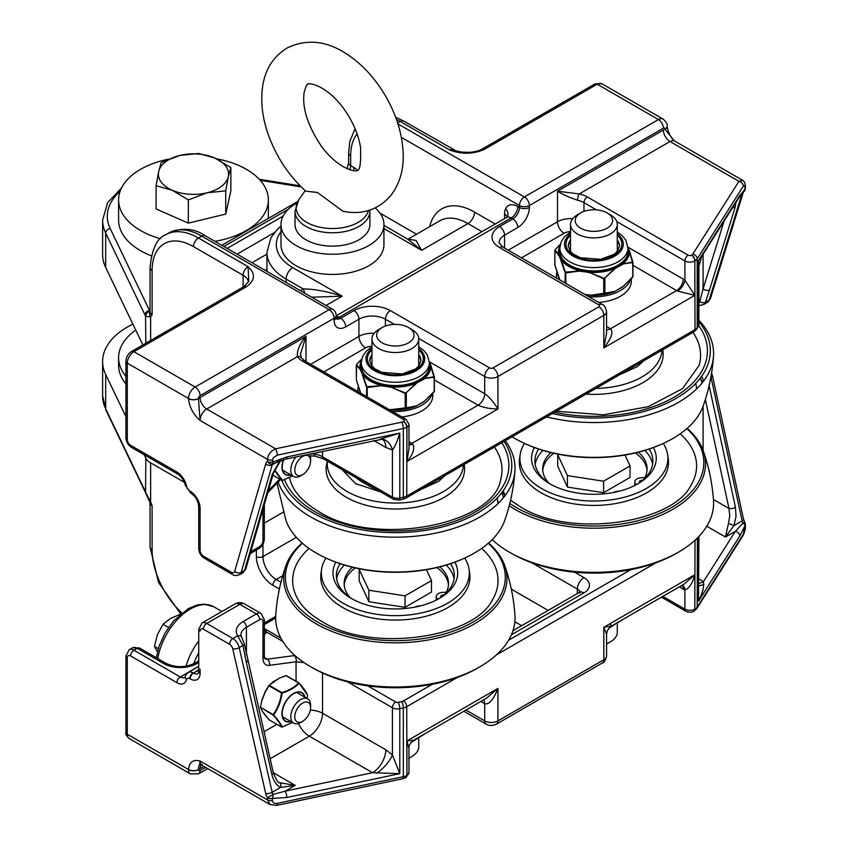 <?xml version="1.0" encoding="UTF-8"?>
<svg xmlns="http://www.w3.org/2000/svg" width="848" height="848" viewBox="0 0 848 848"><rect width="100%" height="100%" fill="white"/><g stroke="black" fill="none" stroke-linecap="round" stroke-linejoin="round"><path stroke-width="1.27" d="M373.767 440.494L385.787 447.437L392.412 449.959L392.412 497.119A4.685 2.703 120 0 0 393.366 499.249L399.143 500.097A4.685 1.314 -101.9 0 0 399.79 498.052A7.017 4.049 180 0 1 392.412 497.119L322.537 456.775A4.685 2.703 -60 0 0 323.512 458.916L314.968 456.044A4.685 1.049 -80.6 0 1 314.449 454.03L310.315 453.903M273.522 472.834A4.685 3.339 -163.9 0 1 273.491 472.993A4.685 3.339 -163.9 0 1 273.48 473.004A4.685 3.339 -163.9 0 1 272.166 474.594L244.584 570.428L242.994 572.697L245.931 568.722A4.685 3.424 -165.3 0 1 244.584 570.428L241.182 572.389L272.219 464.884A4.685 3.339 -163.9 0 1 265.721 463.909L234.684 571.414A4.685 3.339 16.1 0 0 241.182 572.389A9.36 5.406 -120 0 1 239.496 574.721C236.189 575.856 233.847 575.771 232.479 574.488L204.379 558.27A4.685 2.703 120 0 1 203.403 556.129A4.685 2.703 60 0 1 200.096 550.394A4.685 2.703 180 0 1 198.729 548.486C198.973 552.695 200.859 555.949 204.379 558.27M246.302 564.206A4.685 3.339 16.1 0 0 247.616 562.616A4.685 3.339 16.1 0 0 247.616 562.606L273.48 473.004M742.276 193.09A4.685 2.703 -120 0 0 742.106 193.503L709.14 300.075A9.36 5.406 60 0 1 707.486 302.312L703.522 304.591L705.398 302.238A4.685 3.18 -159.9 0 1 699.759 301.591L698.922 302.906M741.714 193.726L742.106 193.503A4.685 3.371 17.2 0 0 743.336 192.146L710.444 298.528A4.685 3.371 17.2 0 1 709.14 300.075L705.398 302.238L709.575 289.857A4.685 3.371 -162.8 0 1 703.098 288.829L699.759 301.591M709.575 289.857L735.205 207.029A4.685 3.371 -162.8 0 1 732.661 207.59M381.897 438.861L382.31 439.147A18.72 13.791 99.6 0 1 382.469 439.169A18.72 13.791 99.6 0 1 392.412 449.959C394.903 446.811 397.362 441.183 399.79 433.095L380.466 439.084M701.837 256.234L698.487 260.643L698.922 266.399M482.205 149.025A4.685 2.703 60 0 1 482.258 148.994A4.685 2.703 60 0 1 482.279 148.983A4.685 2.703 60 0 1 484.621 149.216L597.204 84.206A9.36 5.406 -60 0 1 601.889 83.751L663.104 119.091A9.36 5.406 120 0 0 658.43 119.557L524.403 196.937A7.017 4.049 60 0 1 529.364 205.534A7.017 4.049 180 0 1 519.442 205.534L519.442 207.442A9.36 5.406 -60 0 1 512.817 218.911L499.578 226.554A25.737 14.861 0 0 0 499.578 247.563L598.858 304.888A2.343 1.346 180 0 1 598.858 306.796L492.964 367.937A2.343 1.346 180 0 1 489.656 367.937L390.377 310.612A25.737 14.861 0 0 0 353.976 310.612L340.737 318.254A9.36 5.406 -60 0 1 336.38 318.88M396.429 119.42A65.519 37.831 60 0 1 400.309 121.465A7.017 4.049 -60 0 1 403.818 121.116L455.906 150.785L449.949 150.128C462.096 154.516 473.65 154.219 484.621 149.216M698.052 327.18A4.685 3.593 -147.6 0 0 698.487 325.6A7.017 4.049 180 0 0 698.922 324.212L696.749 329.225A4.685 3.593 -147.6 0 0 697.194 327.646L697.194 258.863L743.325 186.072A4.685 3.593 -147.6 0 0 738.926 181.324L692.795 254.114A4.685 2.703 180 0 1 691.714 255.1L691.523 255.206A4.685 2.703 60 0 1 694.83 260.94L695.021 329.607L406.733 496.059A9.36 5.406 180 0 1 403.33 497.31L399.79 498.052L399.79 433.095L286.931 456.934A4.685 1.314 78.1 0 1 286.285 458.98L273.098 463.697A4.685 3.816 -118.5 0 1 273.024 463.739L273.024 463.739A4.685 3.816 -118.5 0 1 267.48 461.535A4.685 2.703 0 0 0 272.399 462.16L273.141 457.814L277.243 455.164A4.685 1.314 -101.9 0 0 275.632 448.804C270.692 451.041 267.968 454.57 267.48 459.372L267.48 461.535A9.36 5.406 -120 0 0 265.721 463.909M742.668 180.327L738.926 181.324L670.005 141.531A9.36 5.406 -60 0 1 674.69 141.065L673.99 140.514C670.577 137.387 668.288 132.68 667.1 126.384A7.017 4.049 0 0 0 667.1 126.363A7.017 4.049 0 0 0 667.1 126.299M691.523 255.206A2.343 1.346 180 0 1 688.216 255.206L587.282 196.937A23.405 13.515 0 0 0 579.279 193.916A4.685 1.399 102.8 0 0 577.573 200.245A18.72 10.812 180 0 1 583.965 202.672L596.441 209.869M598.858 304.888A7.017 4.049 120 0 1 602.366 304.538L503.097 247.224L499.069 242.793A18.72 10.812 180 0 1 504.549 235.15L517.789 227.508A16.377 9.455 120 0 0 529.364 207.442L529.364 205.534L663.39 128.154A2.343 1.346 -60 0 1 665.044 129.108L665.044 129.235A18.72 10.812 120 0 0 663.39 130.062A9.36 5.406 -120 0 0 670.005 141.531L579.279 193.916L557.496 191.203C562.383 194.309 569.082 197.319 577.573 200.245M743.325 186.072L744.82 185.489L745.095 189.199A4.685 4.335 58 0 1 743.177 192.242A4.685 4.335 58 0 1 743.177 192.252A4.685 4.335 58 0 1 743.166 192.252A4.685 4.685 0 0 0 745.381 188.277L745.381 186.168A4.685 2.703 0 0 0 745.381 186.072M701.741 256.382L739.382 196.98A4.685 3.593 -147.6 0 0 739.827 195.411L698.487 260.643L698.487 325.6L697.194 327.646A9.36 5.406 180 0 1 695.021 329.607A4.685 2.703 -120 0 1 694.056 331.748L405.757 498.2A4.685 2.703 -120 0 0 406.733 496.059L406.923 427.159A4.685 2.703 -120 0 0 403.616 421.424L403.425 421.541A4.685 2.703 180 0 1 401.719 422.166L275.632 448.804L206.711 409.012L297.447 356.626A23.405 13.515 0 0 0 302.683 361.248L403.616 419.516A2.343 1.346 180 0 1 403.616 421.424M632.968 265.35L676.63 290.557A9.36 5.406 60 0 1 677.457 291.097L694.83 295.327L684.898 280.169A18.72 10.812 -120 0 0 683.244 279.087L627.997 247.192M403.616 419.516A4.685 2.703 120 0 1 405.969 419.294L305.026 361.015L301.316 357.814A4.685 3.562 145.8 0 0 297.447 356.626C296.736 350.775 299.588 344.034 305.99 336.412L200.096 397.542A9.36 5.406 -120 0 0 206.711 409.012A9.36 5.406 -60 0 0 200.096 420.47L198.443 398.507A2.343 1.346 -60 0 1 200.096 395.634L334.123 318.254A7.017 4.049 -120 0 0 329.162 309.658L195.135 387.038A7.017 4.049 60 0 1 200.096 395.634M301.305 357.824L300.51 353.902L305.99 336.412L305.99 361.577M200.096 550.394L200.096 508.365A14.045 8.109 -120 0 0 190.164 491.162L189.751 490.928A4.685 2.703 60 0 1 186.539 486.211A14.045 8.109 -120 0 0 176.935 472.06L130.603 445.317A4.685 2.703 60 0 1 127.295 439.582L127.295 363.156A9.36 5.406 -60 0 1 133.91 351.697L246.503 286.688A4.685 2.703 -120 0 0 244.16 286.454A4.685 2.703 -120 0 0 244.15 286.465L248.761 281.282L248.082 266.675L198.443 238.012L201.75 236.104L329.162 309.658A7.017 4.049 120 0 1 332.67 309.308L205.258 235.755A7.017 4.049 120 0 0 201.75 236.104A65.519 37.831 60 0 0 168.996 232.861L165.678 234.769A65.519 37.831 -120 0 1 198.443 238.012A7.017 4.049 120 0 0 193.482 246.609L243.111 275.271L243.111 287.059M273.024 463.739A4.685 4.685 0 0 0 273.098 463.697L272.399 462.16L286.931 456.934M408.98 448.454L406.923 461.556C413.167 454.369 415.096 448.497 412.711 443.939A9.36 4.685 -54.1 0 1 408.98 444.829M385.787 447.437A18.72 10.812 120 0 0 382.374 439.169M121.529 187.949L107.611 202.757L102.619 220.098L102.619 254.485A84.238 48.633 0 0 0 105.682 267.48L142.877 344.935M198.443 398.507A7.017 4.049 0 0 1 188.51 398.507L127.295 363.156A4.685 2.703 180 0 1 125.917 361.248C126.172 357.04 128.048 353.775 131.567 351.464A4.685 2.703 -120 0 1 133.91 351.697L195.135 387.038A9.36 5.406 120 0 0 188.51 398.507L188.51 398.624A7.017 4.049 0 0 0 198.443 398.624A18.72 10.812 120 0 1 200.096 397.542M188.51 398.624C189.358 407.04 193.217 414.322 200.096 420.47L267.48 459.372A4.685 2.703 180 0 0 272.399 460.008M673.99 140.514L665.044 129.235A7.017 4.049 0 0 0 667.1 126.384M149.672 313.59L149.343 311.481A4.685 4.229 142.7 0 0 145.835 316.378L150.637 316.898A4.685 3.742 -139.3 0 1 149.672 313.59L152.11 314.672A7.017 4.049 180 0 1 150.054 311.799L150.054 267.629A7.017 4.049 0 0 0 152.11 270.491A58.501 33.772 60 0 1 193.482 246.609M102.619 220.098A84.238 48.633 0 0 0 105.682 233.083L145.008 314.979A4.685 3.678 -25.6 0 1 149.513 310.432L110.187 228.547A79.564 45.93 180 0 1 120.109 191.277M145.008 314.979L145.549 315.975A4.685 4.081 -32.5 0 1 149.428 311.142L150.054 310.124M149.343 311.481L149.428 311.142A4.685 2.703 -120 0 0 150.054 311.28M434.409 379.978L478.071 405.185C482.883 407.506 489.508 408.778 497.924 409.012C493.515 401.835 489.105 396.737 484.696 393.726L429.438 361.831M606.564 333.158L603.829 347.871C611.45 338.373 613.655 332.003 610.443 328.77L606.564 326.533M677.457 291.097A9.36 4.685 125.9 0 0 684.898 280.169L684.898 260.94A7.017 4.049 0 0 0 694.83 260.94L694.83 295.327L603.829 347.871L603.829 315.392A7.017 4.049 -120 0 0 598.858 306.796M383.943 225.398L407.729 239.136L421.604 250.308L416.029 240.419L408.068 239.2M304.527 293.069A9.36 7.643 61 0 0 303.139 288.903A65.519 37.831 -120 0 0 300.415 290.694M311.672 297.192L342.179 296.164C326.872 291.352 313.866 288.935 303.139 288.903L286.136 279.087A9.36 5.406 -60 0 1 292.751 267.629A56.159 32.425 180 0 1 280.985 231.748M700.321 378.208L701.572 380.879A4.685 1.94 -13.7 0 0 703.554 380.9M705.366 399.472L728.973 508.471A4.685 1.855 -12.2 0 0 735.46 507.348L709.596 387.865A4.685 1.855 167.8 0 1 708.462 388.405M713.422 499.493L728.973 508.471L729.768 515.987L728.411 523.523A4.685 0.551 20.8 0 1 733.923 525.675L736.011 516.485L735.46 507.348M728.411 523.523L725.453 537.017L733.923 525.675L742.127 520.937A4.685 1.855 -12.2 0 0 743.516 519.167L712.479 375.812A4.685 1.855 167.8 0 1 711.09 377.593L742.127 520.937A4.685 2.703 -120 0 0 743.007 523.142L744.735 522.177L743.516 519.167M701.572 380.879L701.773 381.886M294.956 655.515L293.938 655.631A4.685 3.487 82.4 0 1 296.069 661.8L304.093 662.606M270.099 758.812L309.297 736.181L372.548 772.698L399.79 773.641L392.412 754.9L385.787 749.77A18.72 10.812 -60 0 1 372.548 772.698L285.193 791.152L273.067 794.459A4.685 2.703 60 0 1 272.187 792.286L239.221 647.649A9.36 5.406 -120 0 0 232.893 638.565L206.711 623.46L239.804 604.348L256.35 613.899A4.685 2.703 60 0 1 259.658 619.634A4.685 2.703 -60 0 1 262.975 621.542A4.685 2.703 180 0 0 264.343 619.634L261.036 613.443A9.36 5.406 120 0 0 256.35 613.899L243.111 621.542A23.405 13.515 0 0 0 237.716 635.777A4.685 3.583 -32.6 0 1 241.648 637.071L244.415 643.992A4.685 1.611 -9.6 0 1 242.963 645.487L246.28 662.203A4.685 1.802 -12.8 0 0 247.68 660.454A4.685 1.802 -12.8 0 0 247.68 660.444A4.685 1.802 -12.8 0 0 247.658 660.359M243.111 621.542A4.685 2.703 60 0 1 246.429 627.276A18.72 10.812 180 0 0 240.938 634.919L241.659 637.081A4.685 3.583 -32.6 0 1 241.701 637.145M261.036 613.443L244.489 603.893A9.36 9.36 0 0 0 235.129 603.893L202.036 622.994A9.36 5.406 -120 0 1 206.711 623.46A4.685 2.703 120 0 0 203.403 629.184L229.575 644.3A4.685 2.703 120 0 1 232.893 638.565L237.716 635.777L242.963 645.487L239.221 647.649A4.685 1.802 167.2 0 1 232.744 648.837L265.71 793.474A9.36 5.406 -120 0 0 267.48 797.809L273.067 794.459A4.685 2.226 -82.2 0 1 272.399 798.434L286.804 797.512L399.79 773.641L399.79 708.684L403.33 707.932A9.36 5.406 0 0 0 406.733 706.681L457.432 677.404M246.28 662.203L271.911 774.627A4.685 1.802 -12.8 0 0 273.3 772.867C276.384 780.118 278.441 783.361 279.48 782.609L279.639 782.704A4.685 3.18 -61 0 1 280.497 787.495L295.21 785.365L279.639 782.704M698.922 536.392L698.487 601.19C701.826 594.501 703.575 588.894 703.713 584.378L703.469 581.643L698.922 579.014M264.343 635.184L266.579 632.089L264.343 628.728M282.85 641.48L266.579 632.089A9.36 8.798 180 0 0 264.343 631.802M401.719 701.572A4.685 1.314 78.1 0 1 403.33 707.932L403.33 776.715L277.243 803.353A4.685 1.314 78.1 0 1 276.596 805.388L402.683 778.761L405.959 777.489A4.685 2.703 -120 0 0 406.923 775.348L406.733 706.681A4.685 2.703 60 0 0 403.425 700.946A4.685 2.703 180 0 1 401.719 701.572L398.178 702.324A2.343 1.346 180 0 1 395.719 702.006L367.725 685.841M277.243 803.353C274.307 803.734 272.685 802.802 272.399 800.554A4.685 2.703 180 0 1 267.48 799.918L270.109 804.604M273.268 772.698L295.21 785.365L285.193 791.152A4.685 1.314 78.1 0 1 286.804 797.512M480.816 701.466L484.696 703.702C489.105 704.868 493.515 699.77 497.924 688.417L406.923 740.961L408.98 748.307L408.98 772.486A7.017 4.049 180 0 1 406.923 775.348L406.923 740.961L413.633 740.251C409.966 743.41 408.418 746.092 408.98 748.307M698.487 536.848L698.487 601.19L739.774 536.031A4.685 3.593 -147.6 0 0 735.386 531.283L743.007 523.142A4.685 2.3 21.4 0 1 745.095 525.484L743.325 534.261A4.685 3.593 32.4 0 1 742.88 535.83L696.749 608.631A4.685 3.593 32.4 0 0 697.194 607.051L697.395 537.961M682.174 585.215A9.36 6.042 -66.6 0 1 684.898 589.901C688.968 588.756 692.275 583.7 694.83 574.743L684.23 584.018L611.249 626.163L603.829 627.276L606.564 634.262L606.564 655.939A9.36 5.406 180 0 1 603.829 659.755L497.924 720.895A7.017 4.049 60 0 1 496.472 724.107L602.366 662.977C604.147 662.733 605.546 660.38 606.564 655.939M376.841 773.1A18.72 6.583 134.6 0 0 392.412 754.9L392.412 707.741A7.017 4.049 0 0 0 399.79 708.684A4.685 1.314 78.1 0 0 398.178 702.324M698.922 583.339A18.72 10.812 120 0 0 703.469 581.643L735.386 531.283L725.453 537.017L706.776 526.226M698.922 585.586A18.72 6.583 134.6 0 0 703.713 584.378M205.629 767.376L200.096 770.578A2.343 1.346 -60 0 1 198.443 769.613L198.443 769.496C198.729 763.815 199.354 767.896 200.096 761.016C193.217 759.225 189.358 762.055 188.51 769.496L127.295 734.273L127.295 657.847A4.685 2.703 60 0 1 130.603 655.939L176.935 682.682A14.045 8.109 -120 0 0 186.539 679.64A4.685 2.703 60 0 1 189.751 678.623L190.164 678.866A14.045 8.109 -120 0 0 200.096 673.132L200.096 669.316M184.398 482.332L150.637 462.838A18.72 10.812 180 0 1 145.835 458.09L144.234 454.772M149.736 501.815L152.11 505.726L150.637 501.783L145.835 492.794A4.685 2.915 160.7 0 0 145.92 493.61A4.685 2.915 160.7 0 0 145.92 493.621A4.685 2.915 160.7 0 0 145.951 493.684M283.274 512.16L264.343 523.089M125.917 416.622L105.682 374.466A84.238 48.633 180 0 1 102.619 361.481A84.238 48.633 180 0 1 132.892 324.137M203.976 766.422L200.096 768.659A18.72 10.812 120 0 1 198.443 769.496A7.017 4.049 180 0 1 188.51 769.496M149.64 501.719A4.685 0.763 -23.3 0 0 149.64 501.73A4.685 0.763 -23.3 0 0 150.637 501.783L150.637 462.838M181.907 612.966A58.501 33.772 60 0 1 152.11 549.896L152.11 505.726A7.017 4.049 0 0 1 150.054 502.864L149.651 501.73M145.379 492.222A4.685 3.678 -25.6 0 1 145.294 492.063A4.685 3.678 -25.6 0 1 145.294 492.052A4.685 3.678 -25.6 0 1 145.008 490.759L105.682 408.863A4.685 3.678 154.4 0 0 105.968 410.167L145.697 492.974A4.685 3.18 -21.1 0 1 145.549 492.031L145.008 490.759M145.75 493.123A4.685 3.18 -21.1 0 1 145.686 492.974L145.93 493.61M610.443 623.46L611.249 626.163M483.434 699.95A9.36 5.406 120 0 1 484.696 703.702L484.696 720.895A9.36 5.406 180 0 0 497.924 720.895L497.924 688.417L486.529 698.169M135.754 330.116A74.878 43.227 0 0 0 118.593 357.655A74.878 43.227 0 0 0 125.917 376.3M118.593 357.655L118.593 365.297A74.878 43.227 0 0 0 125.917 383.943M296.09 456.902A14.045 8.109 120 0 0 290.79 470.11A14.045 8.109 120 0 0 293.694 476.544A14.045 8.109 120 0 0 301.029 475.664L302.927 474.488A11.172 6.445 -60 0 1 294.786 470.078A11.172 6.445 -60 0 1 302.81 456.33A11.172 6.445 -60 0 1 310.58 461.248A11.172 6.445 -60 0 1 302.927 474.488M310.58 461.248L310.633 459.012A14.045 8.109 120 0 0 309.552 454.062M310.58 707.879L310.633 705.653A14.045 8.109 120 0 0 307.729 698.858A14.045 8.109 120 0 0 296.917 702.621A14.045 8.109 120 0 0 290.79 716.751A14.045 8.109 120 0 0 293.694 723.174A14.045 8.109 120 0 0 301.029 722.295L302.927 721.129A11.172 6.445 -60 0 1 294.786 716.719A11.172 6.445 -60 0 1 302.81 702.96A11.172 6.445 -60 0 1 310.58 707.879A11.172 6.445 -60 0 1 302.927 721.129M180.242 614.344L170.31 618.531L163.049 624.266L157.421 634.58L154.442 646.43L157.442 651.815M168.561 627.446L163.049 624.266M158.3 648.656L154.442 646.43M292.528 475.866L282.554 480.392L274.635 469.93M282.384 480.456L282.554 480.392A0.583 0.541 155.2 0 1 281.939 480.371L272.865 475.134L282.13 480.456M292.528 722.507L282.119 727.001C280.964 724.001 278.133 719.984 273.65 714.949C278.133 708.652 280.964 701.381 282.119 693.123C289.465 690.802 295.104 687.537 299.058 683.34C303.605 688.3 306.435 692.318 307.527 695.392L307.018 698.445M265.032 691.926L265.053 691.873A0.583 0.583 0 0 0 265.021 691.936L262.223 699.791L265.201 692.116L269.017 685.82L265.053 691.873L268.954 685.449L279.331 678.135L286.105 675.718L279.289 678.188M269.166 719.857L265.106 715.203A0.583 0.583 0 0 0 265.106 715.203L265.021 715.023M265.095 692.053L262.043 699.611A0.583 0.583 0 0 0 262.021 699.664L260.442 707.327A0.583 0.583 0 0 0 260.463 707.624L260.463 707.624A0.583 0.541 158.8 0 1 260.442 707.338M281.928 727.065L282.119 727.001A0.583 0.541 158.8 0 1 281.504 726.969L269.017 719.761L262.096 710.921L265.085 715.171M262.106 710.942A0.583 0.583 0 0 1 262.085 710.9L260.463 707.624A0.583 0.541 158.8 0 0 260.654 707.857L262.021 710.698M273.332 681.601L273.353 681.591A0.583 0.583 0 0 0 273.3 681.622L268.911 685.502A0.583 0.583 0 0 1 268.954 685.449L273.3 681.622L279.183 678.421M298.803 682.873L286.105 675.718L298.591 682.926C294.712 687.124 289.136 690.346 281.865 692.583L269.378 685.375L269.017 685.82L281.504 693.028L282.119 693.123L281.865 692.583L281.504 693.028C280.412 701.201 277.625 708.387 273.141 714.599L260.654 707.38L273.141 715.076C277.625 720.016 280.412 723.991 281.504 726.969L281.716 727.065M298.952 682.958C303.436 687.898 306.223 691.873 307.326 694.862A0.583 0.541 158.8 0 1 307.506 695.095L307.506 695.095A0.583 0.541 158.8 0 1 307.527 695.392L307.538 695.392A0.583 0.583 0 0 0 307.506 695.095L299.037 683.011A0.583 0.583 0 0 0 298.888 682.894L286.401 675.686A0.583 0.583 0 0 0 285.935 675.633L279.352 678.124A0.583 0.583 0 0 0 279.31 678.146M280.985 224.529L280.985 244.701A51.484 29.722 0 0 0 296.069 265.721A51.484 29.722 0 0 0 352.164 272.155A51.484 29.722 0 0 0 383.943 244.701L383.943 224.529A51.484 29.722 180 0 1 352.164 251.983A51.484 29.722 180 0 1 296.069 245.538A51.484 29.722 180 0 1 280.985 224.529A51.484 29.722 180 0 1 296.832 203.075M375.219 207.972A51.484 29.722 180 0 1 383.943 224.529M160.452 238.712A74.878 43.227 180 0 1 140.524 230.486A74.878 43.227 180 0 1 118.593 199.916L118.593 220.098A74.878 43.227 0 0 0 140.524 250.658A74.878 43.227 0 0 0 151.315 255.82M216.41 158.767A74.878 43.227 180 0 1 246.429 169.346A74.878 43.227 180 0 1 268.36 199.916A74.878 43.227 180 0 1 214.926 241.341M118.593 199.916A74.878 43.227 180 0 1 168.646 159.127M228.292 176.691L225.727 190.853L207.039 192.814A35.097 20.267 0 0 0 228.292 176.691A35.097 20.267 0 0 0 214.735 158.004L230.857 167.65L228.292 176.691M188.341 199.895L172.218 190.249A35.097 20.267 0 0 0 207.039 192.814L188.341 199.895L188.341 223.13L156.096 208.958L156.096 185.723L158.661 171.561A35.097 20.267 0 0 0 172.218 190.249L156.096 185.723M179.924 155.428L198.612 153.477L214.735 158.004A35.097 20.267 0 0 0 179.924 155.428A35.097 20.267 0 0 0 158.661 171.561L161.226 162.509L179.924 155.428M225.727 190.853L225.727 214.088L230.857 190.874L230.857 167.65M225.727 214.088L188.341 223.13M317.12 192.422L305.757 191.15C288.797 175.769 276.289 156.88 268.244 134.482C262.308 117.575 260.453 101.463 262.679 86.136C265.233 69.176 273.448 56.434 287.302 47.901C306.17 38.923 325.399 40.587 344.988 52.894C361.142 63.102 374.678 77.497 385.575 96.089C396.461 114.946 402.323 134.026 403.16 153.34C403.839 169.801 399.662 183.942 390.631 195.75C377.922 210.018 362.011 215.18 342.868 211.226L318.18 193.026A20.967 12.105 180 0 1 317.12 192.422L318.18 193.026M358.937 239.814A37.439 21.613 180 0 1 318.138 244.5A37.439 21.613 180 0 1 295.03 224.529L295.03 211.163A37.439 21.613 -0 0 0 318.138 231.133A37.439 21.613 -0 0 0 358.937 226.448A37.439 21.613 -0 0 0 369.908 211.163L369.908 224.529A37.439 21.613 180 0 1 358.937 239.814M546.547 416.909A119.685 69.101 0 0 0 678.527 402.312A119.685 69.101 0 0 0 713.497 356.192A119.685 69.101 0 0 0 698.922 320.3M552.313 413.58A116.441 67.225 0 0 0 676.227 398.327A116.441 67.225 0 0 0 698.922 321.763M512.118 436.794A111.618 64.437 0 0 0 514.969 438.501A111.618 64.437 0 0 0 524.446 443.377A111.618 64.437 0 0 0 663.348 443.377A111.618 64.437 0 0 0 672.824 438.501A111.618 64.437 0 0 0 703.278 405.779C708.907 389.751 712.309 373.215 713.497 356.192M703.607 381.07A111.618 64.437 0 0 0 701.688 376.215M702.123 382.957A109.954 63.483 0 0 0 700.278 378.123M524.446 443.377L525.484 443.854A109.954 63.483 0 0 0 662.309 443.854L663.348 443.377M580.668 228.197A18.698 10.801 180 0 1 580.668 212.933L577.361 214.841A23.384 13.494 0 0 0 570.513 224.391A23.384 13.494 0 0 0 593.897 237.885A23.384 13.494 0 0 0 617.28 224.391A23.384 13.494 0 0 0 610.433 214.841L607.126 212.933A18.698 10.801 180 0 1 607.126 228.197A18.698 10.801 180 0 1 580.668 228.197M577.361 214.841L580.668 212.933A18.698 10.801 180 0 1 607.126 212.933M687.145 428.346A111.618 64.437 180 0 1 703.278 450.924C708.907 466.951 712.309 483.477 713.497 500.511A119.685 69.101 180 0 1 678.527 552.112L678.527 552.112A119.685 69.101 180 0 1 509.266 552.112A119.685 69.101 180 0 1 492.147 539.646M676.227 553.437L678.527 552.112L676.227 553.437A116.441 67.225 180 0 1 510.432 552.769M703.278 450.924A111.618 64.437 180 0 1 672.824 509.33A111.618 64.437 180 0 1 514.969 509.33A111.618 64.437 180 0 1 509.213 505.747M686.838 428.622A109.954 63.483 180 0 1 671.648 507.422A109.954 63.483 180 0 1 516.146 507.422A109.954 63.483 180 0 1 509.807 503.436M663.263 443.419A73.999 42.729 180 0 1 667.62 454.592A73.999 42.729 180 0 1 646.218 488.512A73.999 42.729 180 0 1 562.637 497.034A73.999 42.729 180 0 1 520.174 454.592A73.999 42.729 180 0 1 524.53 443.419M551.03 484.452A58.989 34.058 180 0 1 534.908 461.058A58.989 34.058 180 0 1 538.692 449.058M653.405 447.543A62.36 35.998 180 0 1 637.993 483.763A62.36 35.998 180 0 1 549.801 483.763A62.36 35.998 180 0 1 534.388 447.543M535.183 464.333A58.989 34.058 180 0 1 542.964 450.415M644.83 450.415A58.989 34.058 180 0 1 652.61 464.333M649.102 449.058A58.989 34.058 180 0 1 652.886 461.058A58.989 34.058 180 0 1 636.763 484.452M638.396 452.207A52.194 30.136 180 0 1 647.088 468.859A52.194 30.136 180 0 1 645.148 477A2.523 1.463 180 0 1 642.763 477.721A7.356 4.251 0 0 0 634.813 481.95A7.356 4.251 0 0 0 636.445 484.621M634.813 481.95L634.813 485.014A7.356 4.251 0 0 0 634.855 485.448M635.438 452.938A52.194 30.136 180 0 1 647.024 470.386M619.125 491.225A7.356 4.251 0 0 0 613.549 492.476M639.509 482.65A2.926 1.685 180 0 1 639.254 481.95A2.926 1.685 180 0 1 640.102 480.763A2.926 1.685 180 0 1 642.583 480.286M548.804 483.01A52.194 30.136 180 0 1 542.688 468.859A52.194 30.136 180 0 1 550.946 452.599M542.762 470.386A52.194 30.136 180 0 1 553.861 453.288M603.585 492.699L567.418 487.102L567.418 475.611L603.585 481.208L603.585 492.699L630.064 477.413L630.064 465.923L625.018 455.047M567.418 487.102L557.73 466.22L557.73 454.729L567.418 475.611M558.535 454.263L557.73 454.729M603.585 481.208L630.064 465.923M606.564 644.077A18.698 10.801 0 0 0 607.126 643.77L610.433 641.851A23.384 13.494 180 0 1 606.564 643.653M617.28 624.658L617.28 632.311A23.384 13.494 180 0 1 610.433 641.851L607.126 643.77M598.73 302.439A37.439 21.613 0 0 0 620.376 296.291A37.439 21.613 0 0 0 631.336 281.006L631.336 278.748M588.766 296.683A37.439 21.613 0 0 0 620.376 290.557A37.439 21.613 0 0 0 630.594 279.564M556.871 272.07A37.439 21.613 0 0 0 556.458 275.271A37.439 21.613 0 0 0 556.807 278.229M570.513 241.15A25.61 14.787 0 0 0 569.156 243.355A25.61 14.787 0 0 0 568.308 246.577M619.485 246.577A25.61 14.787 0 0 0 617.28 241.15M619.294 264.364L616.613 265.912A34.068 19.674 180 0 1 586.922 270.512L583.265 269.94A34.068 19.674 180 0 1 561.524 257.4L560.549 255.28A34.068 19.674 180 0 1 559.828 251.252L559.828 247.945A34.068 19.674 0 0 0 593.897 267.608A34.068 19.674 0 0 0 627.965 247.945L627.965 251.252A34.068 19.674 180 0 1 619.294 264.364L619.708 265.064A34.641 19.992 0 0 0 627.965 248.135M616.613 265.912L616.984 266.632L622.623 263.982L632.619 262.551L627.955 247.446M586.922 270.512L586.805 271.307A34.641 19.992 0 0 0 616.984 266.632L614.63 268.593L617.662 267.184L616.899 265.763M583.265 269.94L583.085 270.735L590.303 272.356A35.425 20.447 0 0 0 614.63 268.593L604.571 278.218L614.8 268.975M561.524 257.4L560.994 257.972A34.641 19.992 0 0 0 583.085 270.735L565.298 272.144L559.998 255.82L555.037 250.043L560.295 244.277L555.186 249.704M560.549 255.28L559.998 255.82A34.641 19.992 0 0 1 559.828 248.135M627.796 247.637L629.29 250.213M554.899 265.223L554.868 250.52A0.583 0.562 -59.1 0 1 555.037 250.043M632.608 262.043L622.623 263.982A35.425 20.447 0 0 0 629.142 249.937L632.756 261.714L632.756 276.967M558.588 277.01L554.868 265.106M632.619 277.126L622.633 286.953L632.608 277.296M622.633 286.953L619.422 288.755L622.623 286.963L632.958 276.607L632.619 262.551M559.945 280.041L559.68 279.48M622.697 286.719L614.63 291.574A35.425 20.447 180 0 1 590.303 295.337L614.63 291.574M614.8 291.277L604.571 293.472M604.571 278.218L603.744 278.748L604.878 278.568L604.878 293.143L604.009 293.567M554.868 250.52L555.175 249.874L554.868 250.52L559.553 256.605L565.022 272.399L565.849 272.886L579.407 271.116L586.286 272.038L590.187 272.78L603.744 278.748L603.744 293.323L590.303 295.337L585.374 294.722M614.747 291.532C607.242 294.606 598.942 295.867 589.837 295.327L590.303 295.337M590.187 295.083L586.286 294.627L589.816 295.327M555.133 249.778L554.836 250.393M632.756 261.714L627.944 247.075M558.503 254.485L558.652 254.093A35.425 20.447 0 0 1 559.934 246.206M559.553 256.605L560.634 255.502M560.348 258.311L561.408 257.177M561.387 260.718L561.577 260.389A35.425 20.447 0 0 0 579.396 270.671L579.407 271.116M565.022 282.978L565.298 272.144M617.662 267.184L619.835 265.933L619.029 264.534M565.849 283.455L565.711 272.388M583.318 271.583L583.625 270.014M586.286 272.038L586.54 270.459M590.187 272.78L604.009 278.314M278.133 482.088A119.685 69.101 0 0 0 310.707 516.941A119.685 69.101 0 0 0 479.979 516.941A119.685 69.101 0 0 0 514.937 470.82A119.685 69.101 0 0 0 505.27 440.748M281.79 480.307A116.441 67.225 0 0 0 363.039 530.011A116.441 67.225 0 0 0 477.678 512.966A116.441 67.225 0 0 0 504.104 441.416M277.01 483.243L285.967 520.407A111.618 64.437 0 0 0 316.421 553.14A111.618 64.437 0 0 0 325.886 558.016A111.618 64.437 0 0 0 464.799 558.016A111.618 64.437 0 0 0 474.265 553.14A111.618 64.437 0 0 0 504.719 520.407C510.348 504.38 513.761 487.854 514.937 470.82M505.048 495.709A111.618 64.437 0 0 0 503.14 490.844M503.564 497.596A109.954 63.483 0 0 0 501.719 492.752M325.886 558.016L326.925 558.493A109.954 63.483 0 0 0 463.761 558.493L464.799 558.016M369.219 485.31A46.799 27.019 180 0 1 362.244 481.993L362.244 481.993A46.799 27.019 180 0 1 356.51 477.975M368.869 485.819L362.244 481.993L368.869 485.819A37.439 21.613 0 0 0 375.155 488.734M382.119 342.836A18.698 10.801 180 0 1 382.119 327.561L378.812 329.48A23.384 13.494 0 0 0 371.965 339.02A23.384 13.494 0 0 0 395.338 352.524A23.384 13.494 0 0 0 418.721 339.02A23.384 13.494 0 0 0 411.874 329.48L408.566 327.561A18.698 10.801 180 0 1 408.566 342.836A18.698 10.801 180 0 1 382.119 342.836M378.812 329.48L382.119 327.561A18.698 10.801 180 0 1 408.566 327.561M488.596 542.985A111.618 64.437 180 0 1 504.719 565.552C510.348 581.58 513.761 598.116 514.937 615.139A119.685 69.101 180 0 1 479.979 666.74A119.685 69.101 180 0 1 479.979 666.751A119.685 69.101 180 0 1 310.707 666.751A119.685 69.101 180 0 1 275.748 615.139C276.925 598.116 280.338 581.58 285.967 565.552A111.618 64.437 180 0 1 302.089 542.985M477.678 668.076L479.979 666.751L477.678 668.076A116.441 67.225 180 0 1 311.873 667.408M504.719 565.552A111.618 64.437 180 0 1 474.265 623.969A111.618 64.437 180 0 1 316.421 623.969A111.618 64.437 180 0 1 285.967 565.552M488.289 543.25A109.954 63.483 180 0 1 473.089 622.05A109.954 63.483 180 0 1 317.597 622.05A109.954 63.483 180 0 1 302.397 543.25M464.704 558.058A73.999 42.729 180 0 1 469.061 569.231A73.999 42.729 180 0 1 447.67 603.151A73.999 42.729 180 0 1 364.078 611.662A73.999 42.729 180 0 1 321.625 569.231A73.999 42.729 180 0 1 325.982 558.058M352.471 599.08A58.989 34.058 180 0 1 336.359 575.697A58.989 34.058 180 0 1 340.133 563.697M454.846 562.182A62.36 35.998 180 0 1 439.434 598.402A62.36 35.998 180 0 1 351.252 598.402A62.36 35.998 180 0 1 335.84 562.182M336.624 578.961A58.989 34.058 180 0 1 344.405 565.054M446.271 565.054A58.989 34.058 180 0 1 454.051 578.961M450.542 563.697A58.989 34.058 180 0 1 454.327 575.697A58.989 34.058 180 0 1 438.215 599.08M439.847 566.846A52.194 30.136 180 0 1 448.539 583.498A52.194 30.136 180 0 1 446.599 591.628A2.523 1.463 180 0 1 444.204 592.349A7.356 4.251 0 0 0 436.264 596.589A7.356 4.251 0 0 0 437.897 599.26M436.264 596.589L436.264 599.642A7.356 4.251 0 0 0 436.296 600.087M436.879 567.566A52.194 30.136 180 0 1 448.465 585.025M420.576 605.864A7.356 4.251 0 0 0 414.99 607.104M440.96 597.289A2.926 1.685 180 0 1 440.695 596.589A2.926 1.685 180 0 1 441.554 595.391A2.926 1.685 180 0 1 444.034 594.914M350.256 597.649A52.194 30.136 180 0 1 344.14 583.498A52.194 30.136 180 0 1 352.386 567.227M344.203 585.025A52.194 30.136 180 0 1 355.301 567.916M405.037 607.327L368.869 601.741L368.869 590.24L405.037 595.837L405.037 607.327L431.505 592.052L431.505 580.551L426.459 569.676M368.869 601.741L359.181 580.859L359.181 569.368L368.869 590.24M359.976 568.902L359.181 569.368M405.037 595.837L431.505 580.551M408.566 758.398L411.874 756.49A23.384 13.494 180 0 1 408.98 757.911M418.721 739.286L418.721 746.94A23.384 13.494 180 0 1 411.874 756.49L408.98 758.165M401.857 416.919A37.439 21.613 0 0 0 421.816 410.92A37.439 21.613 0 0 0 432.777 395.634L432.777 393.387M392.391 411.45A37.439 21.613 0 0 0 421.816 405.185A37.439 21.613 0 0 0 432.035 394.203M358.312 386.709A37.439 21.613 0 0 0 357.898 389.9A37.439 21.613 0 0 0 358.015 391.606M371.965 355.778A25.61 14.787 0 0 0 370.608 357.983A25.61 14.787 0 0 0 369.749 361.206M420.926 361.206A25.61 14.787 0 0 0 418.721 355.778M420.735 379.003L418.053 380.551A34.068 19.674 180 0 1 388.373 385.14L384.706 384.579A34.068 19.674 180 0 1 362.976 372.028L361.99 369.919A34.068 19.674 180 0 1 361.269 365.891L361.269 362.573A34.068 19.674 0 0 0 395.338 382.247A34.068 19.674 0 0 0 429.417 362.573L429.417 365.891A34.068 19.674 180 0 1 420.735 379.003L421.159 379.703A34.641 19.992 0 0 0 429.417 362.764M418.053 380.551L418.435 381.271L424.064 378.621L434.07 377.19L429.406 362.075M388.373 385.14L388.257 385.935A34.641 19.992 0 0 0 418.435 381.271L416.082 383.232L419.113 381.823L418.34 380.402M384.706 384.579L384.526 385.363L391.744 386.995A35.425 20.447 0 0 0 416.082 383.232L406.022 392.857L416.251 383.614M362.976 372.028L362.435 372.611A34.641 19.992 0 0 0 384.526 385.363L366.739 386.783L361.439 370.459L356.478 364.672L361.736 358.916L356.637 364.343M361.99 369.919L361.439 370.459A34.641 19.992 0 0 1 361.269 362.764M429.247 362.276L430.731 364.841M356.351 379.862L356.319 365.159A0.583 0.562 -59.1 0 1 356.478 364.672M434.049 376.671L424.064 378.621A35.425 20.447 0 0 0 430.583 364.566L434.208 376.342L434.208 391.596M434.07 391.765L424.064 401.592L434.409 391.235L434.07 377.19M360.029 391.649L356.319 379.734M434.091 391.914L424.085 401.581L420.862 403.394L424.064 401.592M424.138 401.358L416.082 406.203A35.425 20.447 180 0 1 391.744 409.976L416.082 406.203M416.251 405.916L406.022 408.111M406.022 392.857L405.196 393.377L406.319 393.207L406.319 407.782L405.45 408.195M356.319 365.159L356.616 364.502L356.319 365.159L359.944 369.124L361.789 372.95L366.474 387.038L367.301 387.515L380.858 385.755L387.727 386.677L391.638 387.419L405.196 393.377L405.196 407.952L389.444 409.754M389.306 409.669L391.267 409.955M356.584 364.407L356.319 379.798L361.025 393.981M434.208 376.342L429.385 361.714M359.944 369.124L360.103 368.721A35.425 20.447 0 0 1 361.375 360.835M360.994 371.244L362.075 370.131M361.789 372.95L362.859 371.816M362.838 375.346L363.029 375.017A35.425 20.447 0 0 0 380.837 385.299L380.858 385.755M366.474 396.493L366.739 386.783M419.113 381.823L421.276 380.561L420.481 379.173M367.301 396.97L367.152 387.027M384.759 386.211L385.077 384.642M387.727 386.677L387.992 385.098M391.638 387.419L405.45 392.942M279.702 479.099L269.335 489.688A4.685 1.548 44.4 0 1 269.367 491.045L280.571 479.608M269.335 489.688A14.045 8.109 120 0 0 268.36 490.748M262.975 509.415L262.975 540.844A4.685 2.703 0 0 0 264.343 538.936L264.343 504.666M262.975 540.844A4.685 2.703 -60 0 1 259.658 546.578A4.685 2.703 60 0 1 258.693 548.72C262.212 546.398 264.099 543.133 264.343 538.936M259.658 546.578L250.764 551.709M322.537 451.316L322.537 456.775A18.72 10.812 0 0 0 314.449 454.03M405.757 498.2L402.683 499.345A4.685 1.314 -101.9 0 0 403.33 497.31L403.33 428.526A9.36 5.406 0 0 0 406.733 427.275A4.685 2.703 -120 0 0 403.425 421.541M279.957 460.708L272.166 474.594M724.012 221.254L703.098 288.829L703.098 254.241M735.205 207.029L735.937 202.418M277.243 455.164L403.33 428.526A4.685 1.314 -101.9 0 0 401.719 422.166M418.7 338.426L484.696 376.533A9.36 5.406 0 0 0 497.924 376.533L603.829 315.392A9.36 5.406 0 0 0 606.564 311.566C605.546 307.124 604.147 304.782 602.366 304.538M492.964 367.937A7.017 4.049 -120 0 1 497.924 376.533L497.924 409.012L406.923 461.556L406.923 427.159A7.017 4.049 0 0 0 408.98 424.297L405.959 419.283M691.714 255.1A4.685 2.703 -120 0 1 695.021 260.824A9.36 5.406 0 0 0 697.194 258.863A4.685 3.593 -147.6 0 0 692.795 254.114M745.381 188.277A4.685 2.703 0 0 1 745.095 189.199L739.827 195.411M482.279 148.983L594.861 83.984A4.685 2.703 60 0 1 597.204 84.206L658.43 119.557A7.017 4.049 -120 0 1 663.39 128.154M688.216 255.206A4.685 2.703 120 0 0 684.898 260.94L616.782 221.614M587.282 196.937A4.685 2.703 120 0 0 583.965 202.672L583.965 211.417M745.095 187.09A4.685 2.703 0 0 0 745.381 186.168C745.233 183.21 744.279 181.228 742.488 180.221M572.718 218.667A18.72 10.812 0 0 0 557.496 221.773L508.259 250.202M663.39 130.062L557.496 191.203L557.496 221.773A9.36 5.406 60 0 0 564.111 233.242A9.36 5.406 180 0 1 570.513 231.652M305.026 361.015A4.685 2.703 120 0 0 302.683 361.248M234.684 571.414A4.685 2.703 60 0 1 231.504 572.347A4.685 2.703 120 0 0 232.479 574.488M278.621 461.185L272.219 464.884A4.685 2.703 60 0 1 273.045 463.729M231.504 572.347L203.403 556.129M200.096 508.365A4.685 2.703 180 0 1 198.729 506.447L198.729 548.486M190.164 491.162A4.685 2.703 120 0 0 191.139 493.313C195.644 496.546 198.167 500.924 198.729 506.447M189.751 490.928A4.685 2.703 120 0 0 190.715 493.07A4.685 2.703 120 0 0 190.938 493.176M186.539 486.211A4.685 1.94 168.8 0 1 185.267 485.204L191.139 493.313M176.935 472.06A4.685 2.703 120 0 0 177.9 474.202C181.504 476.555 183.963 480.222 185.267 485.204M130.603 445.317A4.685 2.703 120 0 0 131.567 447.458L177.9 474.202M127.295 439.582A4.685 2.703 180 0 1 125.917 437.674C126.172 441.872 128.048 445.136 131.567 447.458M246.503 286.688C255.163 280.359 255.693 273.692 248.082 266.675A7.017 4.049 120 0 0 243.111 275.271A18.72 10.812 0 0 1 248.538 282.066M334.123 320.173A7.017 4.049 0 0 0 336.179 317.3L336.179 315.392A7.017 4.049 180 0 1 334.123 318.254L334.123 320.173A16.377 9.455 120 0 0 345.698 326.851A7.017 4.049 -120 0 0 340.737 318.254L339.083 317.3L511.164 217.957L512.817 218.911A7.017 4.049 -120 0 1 517.789 227.508M345.698 326.851L358.937 319.208A7.017 4.049 -120 0 0 353.976 310.612M323.904 371.922L365.562 347.871A9.36 5.406 60 0 1 358.937 336.412L358.937 319.208A18.72 10.812 180 0 1 385.416 319.208A7.017 4.049 -60 0 1 390.377 310.612M412.711 443.939A9.36 5.406 -120 0 0 411.884 443.398L478.071 405.185A9.36 5.406 120 0 0 484.696 393.726L484.696 376.533A7.017 4.049 -60 0 1 489.656 367.937M385.416 326.045L385.416 319.208L394.426 324.413M503.097 247.224A7.017 4.049 120 0 0 499.578 247.563M504.549 248.061L504.549 235.15A7.017 4.049 -120 0 0 499.578 226.554M529.364 207.442A7.017 4.049 180 0 1 519.442 207.442L517.789 206.488A9.36 5.406 -60 0 1 511.164 217.957A9.36 5.406 -120 0 0 506.489 217.48A9.36 5.406 -120 0 0 506.489 217.491L336.179 315.816M665.044 129.108A7.017 4.049 0 0 0 667.1 126.246C667.779 124.582 666.454 122.197 663.104 119.091M397.945 123.925L524.403 196.937A7.017 4.049 120 0 0 519.442 205.534L401.348 137.355M336.232 318.201A9.36 5.406 120 0 0 339.083 317.3A9.36 5.406 60 0 0 336.179 316.399M357.305 170.035A16.377 9.455 -120 0 0 353.976 167.554L350.669 165.646L350.669 155.862A58.501 33.772 60 0 1 357.103 133.984M416.538 234.239L380.042 213.166M495.19 224.01L474.551 212.095A65.519 37.831 -120 0 0 429.597 226.702M517.789 206.488C512.128 203.52 508.069 204.273 505.609 208.756A18.72 10.812 -120 0 0 504.549 214.131L504.549 218.604M397.648 123.002L400.309 121.465L449.949 150.128A7.017 4.049 120 0 1 453.457 149.778M374.159 333.306A18.72 10.812 0 0 0 358.937 336.412L310.675 364.28M150.637 340.451L150.637 316.898L152.11 314.672L152.11 270.491M260.251 180.348L301.22 186.91M105.682 267.48L105.682 233.083A4.685 3.678 -25.6 0 1 110.187 228.547M145.549 315.975L145.835 343.228M408.98 441.723L411.884 443.398A9.36 5.406 -60 0 1 408.98 444.299M365.562 347.871A9.36 5.406 180 0 1 371.965 346.291M521.499 257.845L564.111 233.242M606.564 329.554A9.36 5.406 120 0 0 610.443 328.77L676.63 290.557A9.36 5.406 120 0 0 683.244 279.087M505.609 208.756A9.36 7.091 -154.9 0 1 507.464 216.537L506.5 217.491M504.549 214.131A9.36 5.406 180 0 1 507.136 216.982M349.864 169.748A9.36 5.406 -60 0 0 350.669 165.646A7.017 4.049 180 0 1 348.613 162.805A7.017 4.049 180 0 1 348.613 162.774L348.613 152.99A7.017 4.049 180 0 0 350.669 155.862M223.861 246.492L288.203 209.339M383.943 228.568L421.604 250.308L467.926 223.565L481.95 231.652M326.035 305.481L342.179 296.164L292.751 267.629M353.976 167.554A9.36 5.406 -60 0 1 353.542 170.533M407.962 239.189L439.847 220.777A56.159 32.425 60 0 1 467.926 223.565A9.36 5.406 120 0 0 474.551 212.095M265.223 270.374L266.95 269.388M286.136 282.448L286.136 279.087A65.519 37.831 0 0 1 266.95 252.344L266.95 271.371M266.95 254.103L251.994 262.732M237.101 254.135L274.423 232.585M283.084 216.123L227.169 248.4M511.397 634.792L583.965 592.89A9.36 5.406 -120 0 0 579.29 592.423L512.945 630.732M583.965 592.89A18.72 10.812 0 0 0 583.965 577.605A9.36 5.406 120 0 0 577.35 589.063A9.36 5.406 180 0 1 579.958 591.989M491.999 539.794L492.836 540.271M531.802 562.775L577.35 589.063L577.35 593.547M583.965 577.605L574.605 572.199M280.942 582.247L276.204 579.513L282.691 575.771M198.729 666.284L180.242 676.958L133.91 650.204L137.217 648.296L163.696 663.581A23.405 13.515 0 0 0 196.789 663.581L198.729 662.458M264.343 624.573L275.653 618.044M280.9 638.12L264.343 628.559M630.827 569.655L508.609 640.219M432.268 684.294L403.425 700.946M697.194 538.151A4.685 3.593 32.4 0 1 697.194 538.268A9.36 5.406 0 0 1 695.021 540.24A4.685 2.703 60 0 1 695.021 540.24L694.83 609.129A4.685 2.703 60 0 1 693.855 611.27L694.056 611.164A4.685 2.703 60 0 1 693.95 611.217M496.398 654.91L655.992 562.775M395.719 702.006A4.685 2.703 120 0 0 392.412 707.741L347.542 681.834M709.596 387.865L709.108 385.67M293.938 655.631L267.215 659.193A4.685 3.487 82.4 0 1 269.335 665.351L296.069 661.8L296.069 681.262M264.343 619.634L264.343 656.416A4.685 2.703 180 0 1 262.975 658.334A14.045 8.109 120 0 0 269.335 665.351M264.438 657.592L267.215 659.193A9.36 5.406 -60 0 1 264.915 658.79L264.343 656.416M262.975 621.542L262.975 658.334M246.429 654.709L246.429 627.276L259.658 619.634M271.911 774.627C273.385 780.722 276.247 785.004 280.497 787.495L272.187 792.286A4.685 1.802 167.2 0 1 265.71 793.474M743.325 534.261L697.194 607.051A9.36 5.406 180 0 1 695.021 609.023A4.685 2.703 60 0 1 694.056 611.164L696.749 608.631M739.774 536.031L745.095 525.484A4.685 2.703 180 0 0 745.381 524.552L745.381 526.714C745.858 529.65 742.488 537.303 742.869 535.83M602.366 662.977A7.017 4.049 60 0 0 603.829 659.755L603.829 627.276L694.83 574.743L694.83 609.129A7.017 4.049 180 0 1 684.898 609.129A4.685 2.703 120 0 0 685.862 611.27C688.947 612.563 691.618 612.563 693.855 611.27M405.757 777.605A4.685 2.703 60 0 0 406.733 775.464A9.36 5.406 180 0 1 403.33 776.715A4.685 1.314 78.1 0 1 402.683 778.761M272.399 800.554L272.399 798.434A4.685 2.703 180 0 1 267.48 797.809L267.48 799.918L200.096 761.016A9.36 5.406 -60 0 0 202.036 765.309L200.722 764.928L202.036 764.377M385.787 749.77L322.537 713.253L322.537 673.005M310.315 710.105A18.72 10.812 180 0 1 322.537 713.253A18.72 10.812 120 0 1 309.297 736.181A18.72 10.812 60 0 1 298.485 723.471M276.883 724.33L263.94 731.803M244.489 603.893A9.36 5.406 120 0 0 239.804 604.348A9.36 5.406 60 0 0 235.129 603.893M203.403 629.184A4.685 2.703 60 0 0 200.096 631.103A4.685 2.703 0 0 1 198.729 629.184L198.729 671.224L198.156 673.598A9.36 5.406 60 0 1 193.482 673.132L198.729 669.613M198.729 670.1L193.482 673.132A4.685 2.703 120 0 0 190.164 678.866M189.751 678.623A4.685 2.703 120 0 1 193.058 672.888A9.36 5.406 -120 0 0 188.373 672.422L198.729 666.454M229.575 644.3A4.685 2.703 60 0 1 232.744 648.837M198.729 671.224A4.685 2.703 0 0 0 200.096 673.132M188.373 672.422C186.051 674.595 185.034 675.973 185.32 676.566A4.685 3.297 14.4 0 0 186.539 679.64M185.32 676.566L184.917 677.414A9.36 5.406 60 0 1 180.242 676.958A4.685 2.703 120 0 0 176.935 682.682M127.295 730.457L127.295 657.847A4.685 2.703 0 0 1 125.917 655.939L129.235 649.738A9.36 5.406 -120 0 1 133.91 650.204A4.685 2.703 120 0 0 130.603 655.939M125.917 732.365A4.685 2.703 0 0 0 127.295 734.273A9.36 5.406 -60 0 0 129.235 738.555C126.341 735.767 125.239 733.7 125.917 732.365L125.917 655.939M405.853 777.542A4.685 2.703 -120 0 0 405.959 777.489L408.98 772.486M200.096 768.659A9.36 5.406 60 0 1 201.273 764.991M745.095 527.636A4.685 2.703 0 0 0 745.381 526.714M679.365 586.827L683.244 589.063A18.72 10.812 -120 0 0 684.898 589.901L684.898 609.129L662.818 596.388M710.921 376.883A9.36 5.406 60 0 1 711.09 377.593L710.751 377.795M703.098 450.436L703.098 406.256M198.729 660.878L194.446 663.348A4.685 2.703 60 0 1 196.789 663.581M296.334 537.325L262.975 556.585A18.72 10.812 60 0 0 276.204 579.513A4.685 2.703 120 0 0 272.897 585.247L279.395 588.989M194.446 663.348C184.981 667.726 175.504 667.726 166.038 663.348A4.685 2.703 120 0 0 163.696 663.581M262.975 544.13L262.975 556.585A4.685 2.703 180 0 1 256.35 556.585A23.405 13.515 -120 0 0 272.897 585.247M139.56 648.063A4.685 2.703 120 0 0 137.217 648.296A9.36 5.406 60 0 0 132.542 647.83L139.56 648.063L166.038 663.348M256.35 550.066L256.35 556.585M465.923 710.062L484.696 720.895A7.017 4.049 120 0 0 486.148 724.107C488.946 725.888 492.391 725.888 496.472 724.107M200.096 770.578A7.017 4.049 60 0 1 198.644 773.789L207.686 768.564M198.443 769.613A7.017 4.049 180 0 1 188.51 769.613A9.36 5.406 120 0 0 190.45 773.906L198.644 773.789M105.682 374.466L105.682 408.863A84.238 48.633 180 0 1 102.619 395.868L105.968 410.167M145.835 458.09L145.549 492.031M152.11 549.896A7.017 4.049 180 0 1 150.054 547.034L158.523 582.449L180.709 613.941M681.993 585.311A9.36 5.406 -60 0 1 683.244 589.063M548.137 610.412L511.333 589.159M514.842 621.764L521.658 625.697M157.834 658.61A46.799 27.019 -60 0 1 180.666 616.273A46.799 27.019 -60 0 1 213.696 606.744L204.198 604.147L197.202 604.974L188.33 608.61L173.575 620.99L165.212 632.735L159.138 646.038L156.318 657.741M198.729 640.95A46.799 27.019 120 0 0 186.019 666.199M193.694 663.761A42.124 24.316 -60 0 1 198.729 652.833M283.402 459.669A16.515 9.54 120 0 0 290.959 474.954M290.726 474.827A16.218 9.37 -60 0 1 283.688 459.595M274.445 470.364L282.002 480.424A0.583 0.583 0 0 0 282.49 480.477L292.539 475.876M304.994 697.279A16.515 9.54 120 0 0 292.73 694.003A16.515 9.54 120 0 0 281.981 712.617A16.515 9.54 120 0 0 290.959 721.595M290.726 721.468A16.218 9.37 -60 0 1 282.257 712.405A16.218 9.37 -60 0 1 292.687 694.332A16.218 9.37 -60 0 1 304.761 697.141M292.549 722.517L282.045 727.086A0.583 0.583 0 0 1 281.568 727.033L269.081 719.825A0.583 0.583 0 0 1 268.943 719.708M368.403 210.601A36.326 20.977 180 0 1 358.153 222.377A36.326 20.977 180 0 1 312.34 225.006A36.326 20.977 180 0 1 298.856 199.587L295.03 211.163M696.537 388.988A102.693 59.286 0 0 0 695.773 383.338M595.921 388.405A68.094 39.315 0 0 0 642.042 376.904A68.094 39.315 0 0 0 661.959 350.277M586.032 394.119A69.239 39.973 0 0 0 642.858 382.671A69.239 39.973 0 0 0 662.691 349.864M554.571 412.287A113.537 65.55 0 0 0 674.181 397.14A113.537 65.55 0 0 0 698.731 325.632M556.405 411.227L603.299 414.82L648.349 406.658L682.534 388.617L699.112 365.382A106.678 61.586 0 0 0 692.964 332.384M680.213 433.784A102.693 59.286 180 0 1 691.035 485.141C672.602 523.651 569.315 538.416 520.259 506.722L510.57 500.235M667.62 454.592L668.224 458.609A74.613 43.078 180 0 1 646.653 492.805A74.613 43.078 180 0 1 541.141 492.805A74.613 43.078 180 0 1 519.57 458.609L520.174 454.592M621.701 620.132A34.068 19.674 180 0 1 613.592 624.806M617.28 239.995A25.61 14.787 180 0 1 619.506 246.026L617.461 251.315L614.228 254.305L600.649 259.318L580.498 257.728L573.46 254.23L570.344 251.326L568.287 246.026A25.61 14.787 180 0 1 569.156 242.199A25.61 14.787 180 0 1 570.513 239.995M570.513 235.278A27.952 16.133 0 0 0 566.899 239.942A27.952 16.133 0 0 0 598.317 260.05A27.952 16.133 0 0 0 617.28 235.278M617.28 233.836A29.394 16.971 180 0 1 599.578 260.771A29.394 16.971 180 0 1 565.51 239.73A29.394 16.971 180 0 1 570.513 233.836M559.553 279.193L558.503 276.787M619.835 288.511L617.662 289.772M585.109 294.563L586.286 294.754M586.286 294.627L584.802 294.394M619.835 265.933L622.697 264.417M632.926 276.48L632.926 262.308M497.988 503.627A102.693 59.286 0 0 0 497.225 497.977M327.392 461.164A68.094 39.315 0 0 0 347.192 491.543A68.094 39.315 0 0 0 443.493 491.543A68.094 39.315 0 0 0 463.411 464.916M327.286 461.1L326.65 464.057A69.239 39.973 0 0 0 346.387 497.299A69.239 39.973 0 0 0 444.299 497.299A69.239 39.973 0 0 0 464.132 464.492M289.497 477.572A106.678 61.586 0 0 0 290.122 480.021C293.429 491.596 302.916 502.069 318.583 511.429C374.583 548.137 493.515 524.393 500.564 480.021A106.678 61.586 0 0 0 494.405 447.023M284.546 479.724A113.537 65.55 0 0 0 315.064 511.779A113.537 65.55 0 0 0 475.622 511.779A113.537 65.55 0 0 0 501.846 442.72M481.664 548.423A102.693 59.286 180 0 1 492.476 599.769C474.043 638.29 370.756 653.045 321.71 621.361C310.728 614.917 302.895 607.719 298.199 599.769A102.693 59.286 180 0 1 309.022 548.423M469.061 569.231L469.665 573.248A74.613 43.078 180 0 1 448.094 607.444A74.613 43.078 180 0 1 342.581 607.444A74.613 43.078 180 0 1 321.01 573.248L321.625 569.231M423.141 734.76A34.068 19.674 180 0 1 415.043 739.435M418.721 354.634A25.61 14.787 180 0 1 420.947 360.665L418.912 365.944L415.668 368.944L402.1 373.957L381.95 372.367L374.911 368.859L371.795 365.965L369.728 360.665A25.61 14.787 180 0 1 370.608 356.838A25.61 14.787 180 0 1 371.965 354.634M371.965 349.917A27.952 16.133 0 0 0 368.35 354.581A27.952 16.133 0 0 0 399.768 374.689A27.952 16.133 0 0 0 418.721 349.917M418.721 348.475A29.394 16.971 180 0 1 401.019 375.399A29.394 16.971 180 0 1 366.951 354.358A29.394 16.971 180 0 1 371.965 348.475M360.994 393.822L359.944 391.426M421.276 403.15L419.113 404.401M391.638 409.722L388.882 409.436M421.276 380.561L424.138 379.056M434.367 391.108L434.367 376.947M310.315 455.938L314.947 456.044M267.703 493.038L269.367 491.045M258.693 548.72L250.213 553.617M402.683 499.345L399.143 500.097M696.749 329.225L694.056 331.748M323.512 458.916L393.377 499.26M273.48 472.993L280.847 460.231M245.931 568.701L247.605 562.606M703.501 304.591L698.922 305.63M698.922 324.212L698.922 266.124L701.731 256.403M710.444 298.528L707.486 302.312M594.861 83.984L601.889 83.751M455.917 150.796L457.719 151.241C459.478 151.326 458.874 152.428 470.82 152.258C476.47 151.495 480.286 150.403 482.268 148.994M739.382 196.99L743.177 192.252M125.917 437.674L125.917 361.248M131.567 351.464L244.16 286.454M408.98 448.475L408.98 424.297M382.469 439.179L286.285 458.98M336.062 318.721L336.179 317.3M336.179 315.392A7.017 7.017 0 0 0 332.67 309.308M243.016 572.686L239.496 574.721M259.276 179.278L300.118 185.818M150.054 267.629C151.866 248.92 157.081 237.959 165.678 234.769M403.818 121.116L395.624 117.215M674.69 141.065L742.519 180.232M606.564 333.243L606.564 311.566M348.613 162.89L347.15 168.741M355.1 128.758L349.874 141.203L348.613 152.99M221.805 245.305L297.616 201.538M168.996 232.861C182.278 227.328 194.362 228.292 205.258 235.755M280.985 226.13L277.476 229.257L270.989 237.567L266.95 252.344M580.096 592.89L580.424 591.565L579.29 592.423M244.404 643.992L273.3 772.867M198.729 629.184L202.036 622.994M276.596 805.388L269.887 804.476L202.036 765.309M685.873 611.27L661.451 597.172M711.557 373.152L712.479 375.812M745.381 524.552A4.685 4.685 0 0 0 744.735 522.177M275.674 616.454L264.343 622.994M486.148 724.107L463.867 711.249M129.235 738.555L190.45 773.906M129.235 649.738L132.542 647.83M149.64 501.73L145.93 493.621M102.619 361.481L102.619 395.868M150.054 502.864L150.054 547.034M611.207 626.184L607.475 630.234L606.564 634.219M486.625 698.105L413.633 740.251M282.596 470.131L293.694 476.544M221.943 611.503L213.696 606.744M282.596 716.772L293.694 723.174M296.641 692.456L307.729 698.858M268.36 218.434L268.36 199.916M369.876 210.134L369.908 211.163M305.206 190.652L298.856 199.587M304.093 92.729C305.662 86.814 306.891 84.079 307.76 84.514C305.534 82.595 324.106 82.32 343.334 108.056C352.641 121.01 358.397 134.228 360.591 147.711C361.004 163.569 359.859 171.042 357.178 170.109C359.393 172.027 340.832 172.303 321.604 146.566C307.898 126.129 302.068 108.184 304.093 92.729M619.146 374.996L637.378 366.612L643.738 360.803M617.28 251.538L617.28 224.391M570.513 251.538L570.513 224.391M504.931 495.338L502.058 492.328M556.458 275.271L556.458 278.027M624.425 618.552L608.705 628.326M570.513 232.045L564.747 236.539L561.259 241.574L559.828 247.945M627.965 247.945L625.792 240.175L622.39 235.882L617.28 232.045M554.836 264.883L559.892 280.01M554.825 250.393L554.825 264.883M342.083 469.644L355.588 483.636L380.699 491.935M420.587 489.635L438.829 481.24L445.179 475.442M418.721 366.166L418.721 339.02M371.965 366.166L371.965 339.02M357.898 389.9L357.898 391.543M425.866 733.191L410.824 742.753M371.965 346.673L366.198 351.178L362.711 356.213L361.269 362.573M429.417 362.573L427.244 354.803L423.83 350.51L418.721 346.673M416.188 406.16C408.694 409.234 400.383 410.506 391.278 409.955"/></g></svg>
